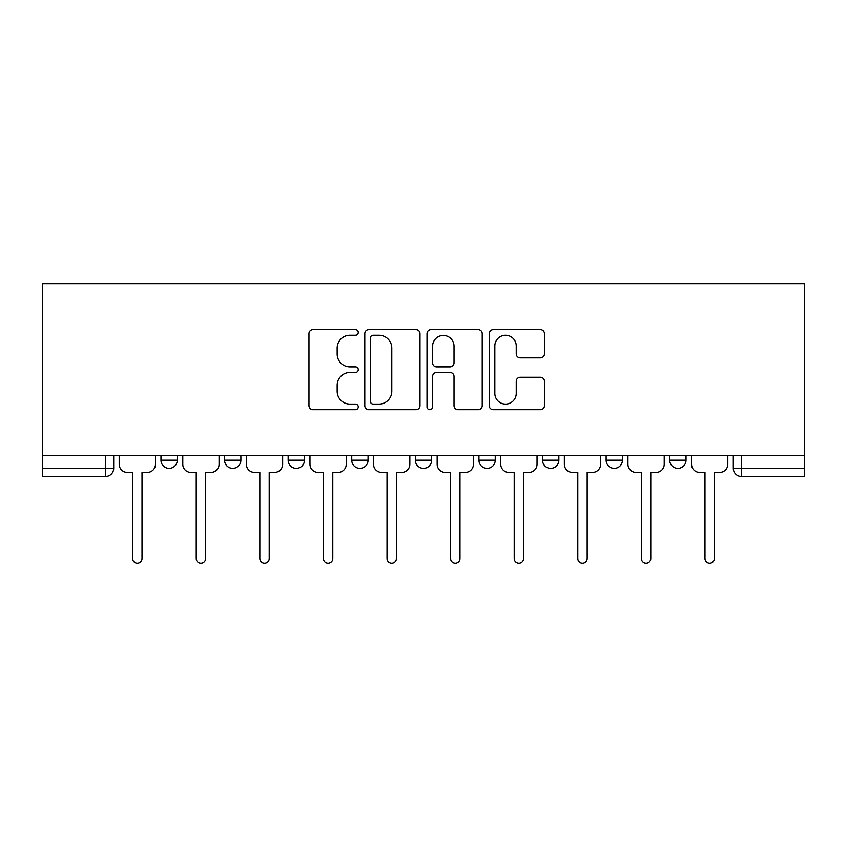 <?xml version="1.0" encoding="UTF-8"?>
<svg xmlns="http://www.w3.org/2000/svg" width="847" height="847" viewBox="0 0 847 847"><rect width="100%" height="100%" fill="white"/><g stroke="black" fill="none" stroke-linecap="round" stroke-linejoin="round"><path stroke-width="1.27" d="M358.281 332.479A2.806 2.806 0 0 0 355.475 329.674L312.967 329.674A4.002 4.002 0 0 0 308.964 333.676L308.964 405.702A4.002 4.002 0 0 0 312.967 409.704L355.475 409.704A2.806 2.806 0 0 0 358.281 406.899A2.806 2.806 0 0 0 355.475 404.104L349.98 404.104A12.8 12.8 0 0 1 337.17 391.293L337.17 385.3A12.8 12.8 0 0 1 349.98 372.489L355.475 372.489A2.806 2.806 0 0 0 358.281 369.694A2.806 2.806 0 0 0 355.475 366.889L349.98 366.889A12.8 12.8 0 0 1 337.17 354.088L337.17 348.085A12.8 12.8 0 0 1 349.98 335.274L355.475 335.274A2.806 2.806 0 0 0 358.281 332.479M669.723 455.707L669.723 460.186L686.028 460.186A8.152 8.152 0 0 1 677.875 468.338A8.152 8.152 0 0 1 669.723 460.186L669.723 455.707M542.535 455.707L542.535 460.186L558.84 460.186A8.152 8.152 0 0 1 550.688 468.338A8.152 8.152 0 0 1 542.535 460.186L542.535 455.707M478.936 455.707L478.936 460.186L495.241 460.186A8.152 8.152 0 0 1 487.089 468.338A8.152 8.152 0 0 1 478.936 460.186L478.936 455.707M351.759 455.707L351.759 460.186L368.064 460.186A8.152 8.152 0 0 1 359.911 468.338A8.152 8.152 0 0 1 351.759 460.186L351.759 455.707M540.439 357.889A4.002 4.002 0 0 0 544.441 353.887L544.441 333.676A4.002 4.002 0 0 0 540.439 329.674L493.219 329.674A4.002 4.002 0 0 0 489.217 333.676L489.217 405.702A4.002 4.002 0 0 0 493.219 409.704L540.439 409.704A4.002 4.002 0 0 0 544.441 405.702L544.441 381.298A4.002 4.002 0 0 0 540.439 377.296L520.227 377.296A4.002 4.002 0 0 0 516.236 381.298L516.236 393.4A10.704 10.704 0 0 1 505.532 404.104A10.704 10.704 0 0 1 494.828 393.4L494.828 345.978A10.704 10.704 0 0 1 505.532 335.274A10.704 10.704 0 0 1 516.236 345.978L516.236 353.887A4.002 4.002 0 0 0 520.227 357.889L540.439 357.889M804.65 455.707L42.35 455.707L42.35 283.681L804.65 283.681L804.65 476.49L741.464 476.49A8.152 8.152 0 0 1 733.311 468.338L804.65 468.338M419.996 333.676A4.002 4.002 0 0 0 415.993 329.674L368.784 329.674A4.002 4.002 0 0 0 364.782 333.676L364.782 405.702A4.002 4.002 0 0 0 368.784 409.704L415.993 409.704A4.002 4.002 0 0 0 419.996 405.702L419.996 333.676M431.007 329.674L478.216 329.674A4.002 4.002 0 0 1 482.218 333.676L482.218 405.702A4.002 4.002 0 0 1 478.216 409.704L458.015 409.704A4.002 4.002 0 0 1 454.013 405.702L454.013 376.492A4.002 4.002 0 0 0 450.011 372.489L436.607 372.489A4.002 4.002 0 0 0 432.605 376.492L432.605 406.899A2.806 2.806 0 0 1 429.8 409.704A2.806 2.806 0 0 1 427.004 406.899L427.004 333.676A4.002 4.002 0 0 1 431.007 329.674M733.311 455.707L733.311 468.338M113.689 455.707L113.689 468.338L113.689 455.707M105.536 455.707L105.536 476.49L42.35 476.49L42.35 468.338L113.689 468.338A8.152 8.152 0 0 1 105.536 476.49A8.152 8.152 0 0 0 113.689 468.338M42.35 455.707L42.35 468.338M686.028 455.707L686.028 460.186M622.429 455.707L622.429 460.186A8.152 8.152 0 0 1 614.276 468.338A8.152 8.152 0 0 1 606.124 460.186L622.429 460.186L622.429 455.707M606.124 455.707L606.124 460.186M558.84 455.707L558.84 460.186L558.84 455.707M495.241 460.186L495.241 455.707L495.241 460.186A8.152 8.152 0 0 1 487.089 468.338M431.652 455.707L431.652 460.186A8.152 8.152 0 0 1 423.5 468.338A8.152 8.152 0 0 1 415.348 460.186A8.152 8.152 0 0 0 423.5 468.338A8.152 8.152 0 0 0 431.652 460.186L431.652 455.707M415.348 455.707L415.348 460.186L431.652 460.186M368.064 455.707L368.064 460.186M304.465 455.707L304.465 460.186A8.152 8.152 0 0 1 296.312 468.338A8.152 8.152 0 0 1 288.16 460.186A8.152 8.152 0 0 0 296.312 468.338A8.152 8.152 0 0 0 304.465 460.186L288.16 460.186L288.16 455.707M224.571 455.707L224.571 460.186L240.876 460.186L240.876 455.707L240.876 460.186A8.152 8.152 0 0 1 232.724 468.338A8.152 8.152 0 0 1 224.571 460.186A8.152 8.152 0 0 0 232.724 468.338M160.972 455.707L160.972 460.186L177.277 460.186L177.277 455.707L177.277 460.186A8.152 8.152 0 0 1 169.125 468.338A8.152 8.152 0 0 1 160.972 460.186A8.152 8.152 0 0 0 169.125 468.338M373.188 335.274A2.806 2.806 0 0 0 370.383 338.08L370.383 401.298A2.806 2.806 0 0 0 373.188 404.104L378.99 404.104A12.8 12.8 0 0 0 391.79 391.293L391.79 348.085A12.8 12.8 0 0 0 378.99 335.274L373.188 335.274M454.013 346.179A10.704 10.704 0 0 0 443.309 335.476A10.704 10.704 0 0 0 432.605 346.179L432.605 362.887A4.002 4.002 0 0 0 436.607 366.889L450.011 366.889A4.002 4.002 0 0 0 454.013 362.887L454.013 346.179M119.194 455.707L119.194 464.262A8.152 8.152 0 0 0 127.346 472.414L132.64 472.414L132.64 558.639A4.69 4.69 0 0 0 137.33 563.319A4.69 4.69 0 0 0 142.021 558.639L142.021 472.414L147.314 472.414A8.152 8.152 0 0 0 155.467 464.262L155.467 455.707M182.783 455.707L182.783 464.262A8.152 8.152 0 0 0 190.935 472.414L196.239 472.414L196.239 558.639A4.69 4.69 0 0 0 200.93 563.319A4.69 4.69 0 0 0 205.609 558.639L205.609 472.414L210.914 472.414A8.152 8.152 0 0 0 219.066 464.262L219.066 455.707M246.382 455.707L246.382 464.262A8.152 8.152 0 0 0 254.534 472.414L259.828 472.414L259.828 558.639A4.69 4.69 0 0 0 264.518 563.319A4.69 4.69 0 0 0 269.208 558.639L269.208 472.414L274.502 472.414A8.152 8.152 0 0 0 282.654 464.262L282.654 455.707M309.97 455.707L309.97 464.262A8.152 8.152 0 0 0 318.123 472.414L323.427 472.414L323.427 558.639A4.69 4.69 0 0 0 328.107 563.319A4.69 4.69 0 0 0 332.797 558.639L332.797 472.414L338.101 472.414A8.152 8.152 0 0 0 346.254 464.262L346.254 455.707M373.559 455.707L373.559 464.262A8.152 8.152 0 0 0 381.711 472.414L387.015 472.414L387.015 558.639A4.69 4.69 0 0 0 391.706 563.319A4.69 4.69 0 0 0 396.396 558.639L396.396 472.414L401.69 472.414A8.152 8.152 0 0 0 409.842 464.262L409.842 455.707M437.158 455.707L437.158 464.262A8.152 8.152 0 0 0 445.31 472.414L450.604 472.414L450.604 558.639A4.69 4.69 0 0 0 455.294 563.319A4.69 4.69 0 0 0 459.985 558.639L459.985 472.414L465.289 472.414A8.152 8.152 0 0 0 473.441 464.262L473.441 455.707M500.746 455.707L500.746 464.262A8.152 8.152 0 0 0 508.899 472.414L514.203 472.414L514.203 558.639A4.69 4.69 0 0 0 518.893 563.319A4.69 4.69 0 0 0 523.573 558.639L523.573 472.414L528.877 472.414A8.152 8.152 0 0 0 537.03 464.262L537.03 455.707M564.346 455.707L564.346 464.262A8.152 8.152 0 0 0 572.498 472.414L577.792 472.414L577.792 558.639A4.69 4.69 0 0 0 582.482 563.319A4.69 4.69 0 0 0 587.172 558.639L587.172 472.414L592.466 472.414A8.152 8.152 0 0 0 600.618 464.262L600.618 455.707M627.934 455.707L627.934 464.262A8.152 8.152 0 0 0 636.086 472.414L641.391 472.414L641.391 558.639A4.69 4.69 0 0 0 646.07 563.319A4.69 4.69 0 0 0 650.761 558.639L650.761 472.414L656.065 472.414A8.152 8.152 0 0 0 664.217 464.262L664.217 455.707M691.533 455.707L691.533 464.262A8.152 8.152 0 0 0 699.686 472.414L704.979 472.414L704.979 558.639A4.69 4.69 0 0 0 709.67 563.319A4.69 4.69 0 0 0 714.36 558.639L714.36 472.414L719.654 472.414A8.152 8.152 0 0 0 727.806 464.262L727.806 455.707M741.464 455.707L741.464 476.49"/></g></svg>
